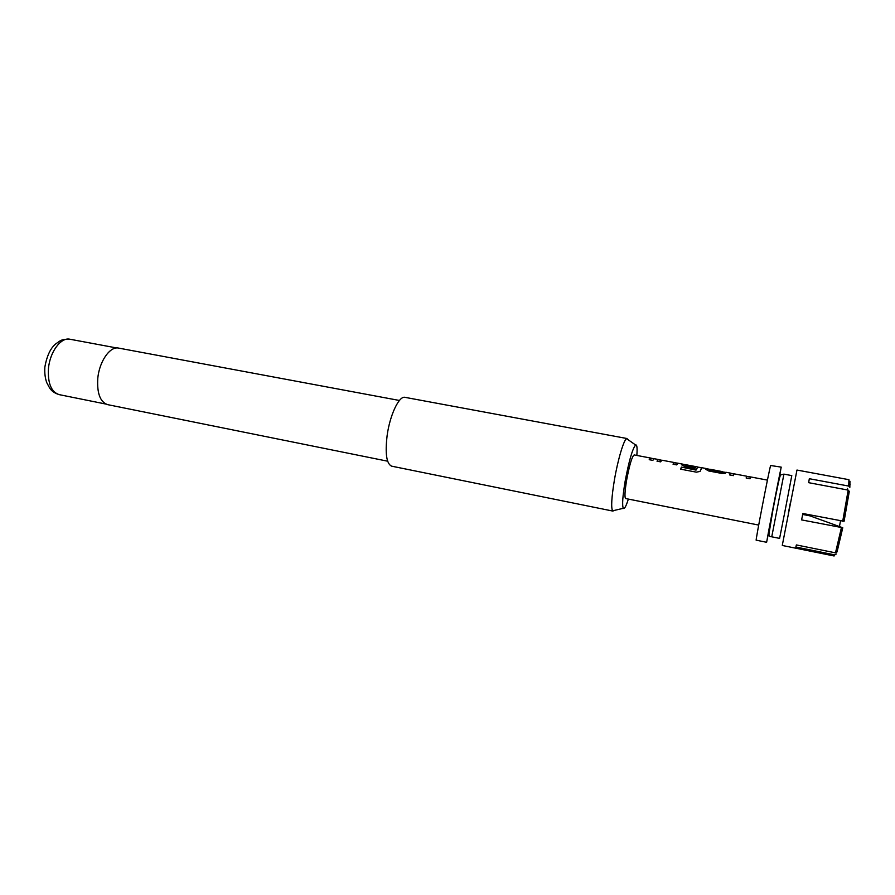<?xml version="1.0" encoding="UTF-8"?>
<svg xmlns="http://www.w3.org/2000/svg" width="895" height="895" viewBox="0 0 895 895"><rect width="100%" height="100%" fill="white"/><g stroke="black" fill="none" stroke-linecap="round" stroke-linejoin="round"><path stroke-width="1.34" d="M766.612 542.28L781.212 467.123L770.629 465.512C769.286 469.081 755.1 542.493 756.208 540.177L766.612 542.28L766.78 541.609M782.398 544.775L796.964 470.054L848.941 479.686L848.706 486.075L809.326 478.713L808.644 482.673L848.18 490.102L849.31 491.377L844.074 521.315L802.86 513.506L801.607 519.905L842.766 527.759L837.06 551.902L835.482 552.841L796.371 544.932L795.868 547.002L834.789 554.889L836.355 553.949L835.516 554.452M849.948 481.23L849.847 487.339L848.706 486.075M733.922 474.037L730.32 473.108L729.593 474.921L733.385 475.637L734.057 473.835L746.542 476.185L746.184 478.064L750.01 478.78L750.603 476.945L746.766 476.375M709.578 469.349L706.054 468.51L705.551 469.193L708.627 470.949L721.795 473.433L725.409 473.265L726.091 472.303L730.421 473.119M722.343 471.598L709.769 469.215L709.567 469.886L725.934 472.437M685.055 464.706L681.956 463.968L681.408 464.628L684.395 466.351L695.046 468.376L695.516 467.235L684.977 465.243L685.19 464.606L697.641 466.955L696.377 469.819L681.352 467.1L680.703 469.181L696.377 472.157L700.069 471.43L701.792 467.716L697.619 467.089M661.595 460.276L658.172 459.482L657.008 461.171L660.667 461.865L661.763 460.175L673.857 462.446L673.051 464.203L676.743 464.908L677.795 463.185L674.047 462.637M653.82 458.811L650.497 458.016L649.211 459.694L652.858 460.377L654.122 458.699L658.317 459.493M650.497 458.016L634.141 454.928C632.038 456.428 629.543 464.729 626.679 479.832C624.811 491.221 624.475 497.463 625.672 498.549L758.703 525.085M636.837 455.432C637.419 447.892 637.005 444.412 635.607 444.994C632.463 448.764 628.972 460.858 625.135 481.275C622.618 496.468 622.014 505.474 623.312 508.304C624.386 509.378 626.075 506.301 628.357 499.086M614.171 510.452L612.583 510.821C610.961 507.622 611.565 497.351 614.406 479.977C617.818 459.773 623.826 439.68 626.601 438.651L627.932 439.59M399.427 400.468L118.666 348.099C110.13 345.973 99.356 361.211 97.801 378.238C96.873 393.263 100.162 402.068 107.68 404.652L387.636 461.193M627.115 438.55L405.021 397.346C399.148 395.579 389.907 414.877 387.132 435.507C385.007 453.631 386.517 463.856 391.663 466.172L613.019 511.112M842.766 527.759L810.087 515.9L802.681 514.446M839.443 526.562L840.517 520.845M847.151 489.912L847.531 488.435M841.401 527.726L835.482 552.841M834.789 554.889L834.118 555.985L782.308 545.469M848.18 490.102L842.71 521.282M653.742 458.878L650.452 458.262L649.278 459.706M673.107 464.214L674.08 462.502M658.127 459.717L657.064 461.182M681.912 464.214L681.397 464.818M695.415 467.458L684.977 465.243M696.377 469.819L697.641 466.955M696.053 470.11L681.352 467.1M681.319 467.313L680.737 469.181M725.89 472.515L721.963 472.18M721.65 472.426L709.567 469.886M709.522 469.428L705.998 468.756L705.54 469.36M746.206 478.064L746.788 476.241M730.275 473.354L729.626 474.921M784.792 512.208L779.601 538.387L771.747 536.81L783.919 474.126L791.795 475.603L784.792 512.208M790.486 502.184L788.338 513.271M777.945 484.833C783.673 454.772 779.623 473.981 772.575 510.486C766.59 541.453 765.259 549.675 770.215 524.649M44.907 366.816C47.021 355.192 50.892 347.361 56.53 343.311C60.345 340.872 60.871 339.06 69.911 339.227C60.938 337.035 49.852 351.858 48.453 368.55C47.67 383.295 51.239 391.988 59.16 394.628L105.923 404.07M783.919 474.126L780.597 474.965C779.758 475.927 777.677 485.28 772.855 510.318L768.95 533.901C768.95 535.87 769.722 536.81 771.289 536.709L771.747 536.81M850.149 484.34L849.042 482.908M677.772 463.174L682.091 463.99M701.769 467.705L706.054 468.51M750.547 476.923L767.429 480.112M635.607 444.994L626.601 438.651M69.911 339.227L116.809 347.976M44.839 367.498C44.515 373.26 45.164 378.339 46.797 382.724L49.628 388.005C50.78 389.403 52.257 392.435 59.16 394.628M623.312 508.304L612.583 510.821M658.261 459.739L661.517 460.354M674.036 462.715L677.526 463.375M682.046 464.225L684.988 464.785M697.597 467.168L701.579 467.928M730.376 473.365L733.934 474.037M746.743 476.464L750.48 477.169"/></g></svg>
